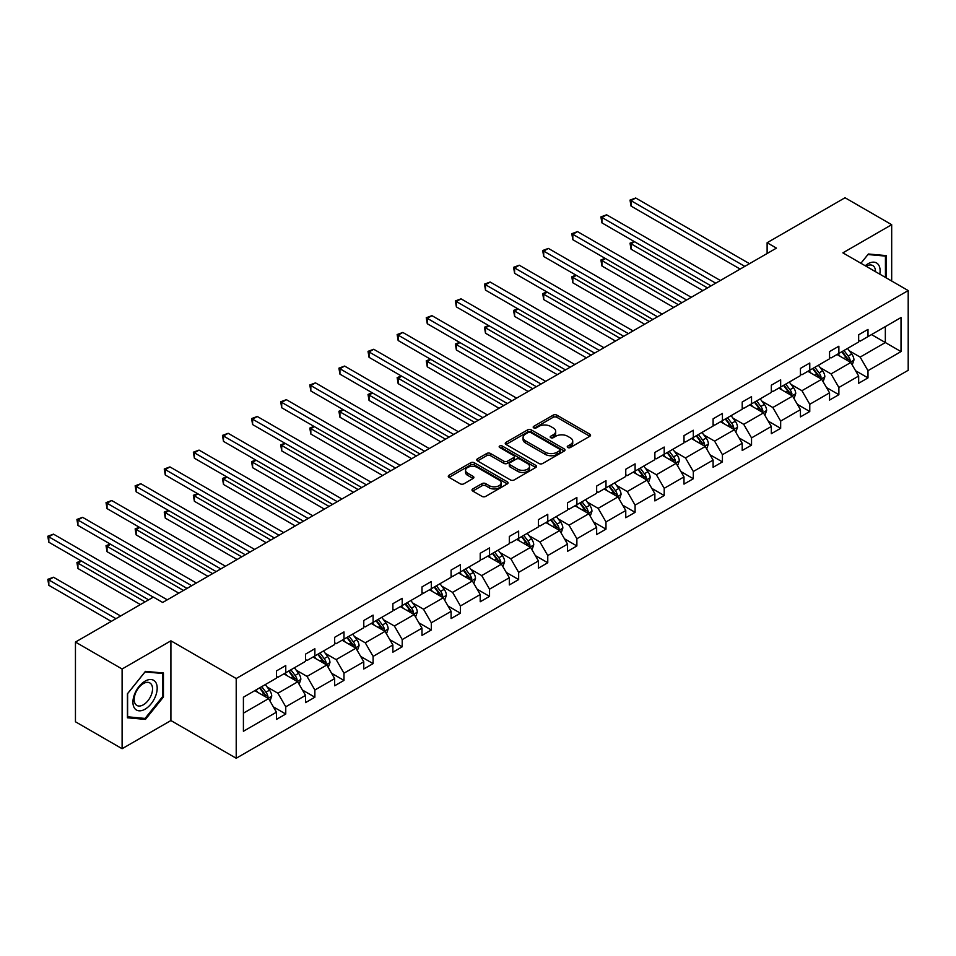 <?xml version="1.0" encoding="UTF-8"?>
<svg xmlns="http://www.w3.org/2000/svg" width="956" height="956" viewBox="0 0 956 956"><rect width="100%" height="100%" fill="white"/><g stroke="black" fill="none" stroke-linecap="round" stroke-linejoin="round"><path stroke-width="1.43" d="M567.78 447.516A1.816 1.052 0 0 0 570.35 447.516L589.804 436.283A2.593 1.494 0 0 0 590.569 435.219A2.593 1.494 0 0 0 589.804 434.167L556.834 415.131A2.593 1.494 0 0 0 553.177 415.131L533.711 426.364A1.816 1.052 0 0 0 533.185 427.105A1.816 1.052 0 0 0 533.711 427.846A1.816 1.052 0 0 0 536.28 427.846L538.802 426.388A8.293 4.78 0 0 1 550.525 426.388L553.273 427.977A8.293 4.78 0 0 1 555.699 431.359A8.293 4.78 0 0 1 553.273 434.741L550.752 436.199A1.816 1.052 0 0 0 550.214 436.94A1.816 1.052 0 0 0 550.752 437.681A1.816 1.052 0 0 0 553.309 437.681L555.83 436.223A8.293 4.78 0 0 1 567.553 436.223L570.302 437.812A8.293 4.78 0 0 1 572.728 441.194A8.293 4.78 0 0 1 570.302 444.576L567.78 446.034A1.816 1.052 0 0 0 567.255 446.775A1.816 1.052 0 0 0 567.78 447.516L567.78 446.034M472.766 488.946A2.593 1.494 0 0 0 472.001 489.998A2.593 1.494 0 0 0 472.766 491.061L482.015 496.403A2.593 1.494 0 0 0 485.672 496.403L507.289 483.915A2.593 1.494 0 0 0 508.054 482.864A2.593 1.494 0 0 0 507.289 481.8L474.319 462.764A2.593 1.494 0 0 0 470.663 462.764L449.045 475.252A2.593 1.494 0 0 0 448.28 476.303A2.593 1.494 0 0 0 449.045 477.367L460.218 483.808A2.593 1.494 0 0 0 463.875 483.808L473.136 478.478A2.593 1.494 0 0 0 473.889 477.414A2.593 1.494 0 0 0 473.136 476.363L467.592 473.16A6.931 4.003 0 0 1 465.56 470.328A6.931 4.003 0 0 1 469.838 466.636A6.931 4.003 0 0 1 477.391 467.496L499.092 480.031A6.931 4.003 0 0 1 501.123 482.864A6.931 4.003 0 0 1 496.845 486.556A6.931 4.003 0 0 1 489.293 485.696L485.672 483.605A2.593 1.494 0 0 0 482.015 483.605L472.766 488.946L472.766 491.061M170.909 640.819L122.105 668.997L75.452 642.062L75.452 721.78L122.105 748.715L170.909 720.549L236.216 758.251L236.216 678.521L170.909 640.819L170.909 720.549M891.685 281.028L891.685 224.684L842.881 252.85L908.2 290.564L236.216 678.521M891.685 224.684L845.032 197.749L767.118 242.728L767.118 253.495M75.452 642.062L153.366 597.082L162.699 602.459L776.451 248.118L767.118 242.728M538.981 463.505A2.593 1.494 0 0 0 542.65 463.505L564.255 451.029A2.593 1.494 0 0 0 565.02 449.977A2.593 1.494 0 0 0 564.255 448.914L531.285 429.877A2.593 1.494 0 0 0 527.628 429.877L506.011 442.353A2.593 1.494 0 0 0 505.246 443.417A2.593 1.494 0 0 0 506.011 444.468L538.981 463.505M500.418 447.91A1.816 1.052 0 0 1 502.259 448.161L502.259 446.01L535.778 465.357A2.593 1.494 0 0 1 536.531 466.42A2.593 1.494 0 0 1 535.778 467.472L514.161 479.948A2.593 1.494 0 0 1 510.492 479.948L477.522 460.923L477.522 458.808A2.593 1.494 0 0 0 476.769 459.86A2.593 1.494 0 0 0 477.522 460.923M477.522 458.808L486.771 453.467A2.593 1.494 0 0 1 490.44 453.467L503.812 461.186A2.593 1.494 0 0 0 507.481 461.186L513.611 457.637A2.593 1.494 0 0 0 514.376 456.586A2.593 1.494 0 0 0 513.611 455.522L499.689 447.492A1.816 1.052 0 0 1 499.163 446.751A1.816 1.052 0 0 1 500.275 445.783A1.816 1.052 0 0 1 502.259 446.01M122.105 668.997L122.105 748.715M243.41 697.223L276.439 678.151L276.439 670.933L285.76 665.543L285.76 672.761L305.55 661.337L305.55 654.119L314.871 648.742L314.871 655.959L334.66 644.535L334.66 637.317L343.981 631.928L343.981 639.146L363.77 627.733L363.77 620.516L373.103 615.126L373.103 622.344L392.88 610.92L392.88 603.702L402.213 598.313L402.213 605.53L421.99 594.118L421.99 586.9L431.323 581.511L431.323 588.729L451.101 577.305L451.101 570.087L460.434 564.697L460.434 571.915L480.211 560.503L480.211 553.285L489.544 547.896L489.544 555.113L509.321 543.689L509.321 536.471L518.654 531.082L518.654 538.312L538.431 526.887L538.431 519.67L547.764 514.28L547.764 521.498L567.541 510.074L567.541 502.856L576.874 497.479L576.874 504.696L596.652 493.272L596.652 486.054L605.985 480.665L605.985 487.883L625.762 476.47L625.762 469.241L635.095 463.863L635.095 471.081L654.872 459.657L654.872 452.439L664.205 447.05L664.205 454.267L683.994 442.855L683.994 435.637L693.315 430.248L693.315 437.466L713.104 426.041L713.104 418.824L722.425 413.434L722.425 420.652L742.215 409.24L742.215 402.022L751.535 396.632L751.535 403.85L771.325 392.426L771.325 385.208L780.658 379.819L780.658 387.037L800.435 375.624L800.435 368.407L809.768 363.017L809.768 370.235L829.545 358.811L829.545 351.593L838.878 346.203L838.878 353.433L858.655 342.009L858.655 334.791L867.988 329.402L867.988 336.62L901.018 317.547L901.018 351.593L867.988 370.665L867.988 377.883L858.655 383.272L858.655 376.055L838.878 387.479L838.878 394.697L829.545 400.074L829.545 392.856L809.768 404.28L809.768 411.498L800.435 416.888L800.435 409.67L780.658 421.082L780.658 428.312L771.325 433.689L771.325 426.472L751.535 437.896L751.535 445.114L742.215 450.503L742.215 443.285L722.425 454.698L722.425 461.915L713.104 467.305L713.104 460.087L693.315 471.511L693.315 478.729L683.994 484.118L683.994 476.901L664.205 488.313L664.205 495.531L654.872 500.92L654.872 493.702L635.095 505.127L635.095 512.344L625.762 517.734L625.762 510.516L605.985 521.928L605.985 529.146L596.652 534.535L596.652 527.318L576.874 538.742L576.874 545.96L567.541 551.337L567.541 544.119L547.764 555.544L547.764 562.761L538.431 568.151L538.431 560.933L518.654 572.357L518.654 579.575L509.321 584.952L509.321 577.735L489.544 589.159L489.544 596.377L480.211 601.766L480.211 594.548L460.434 605.961L460.434 613.19L451.101 618.568L451.101 611.35L431.323 622.774L431.323 629.992L421.99 635.382L421.99 628.164L402.213 639.576L402.213 646.794L392.88 652.183L392.88 644.965L373.103 656.39L373.103 663.607L363.77 668.997L363.77 661.779L343.981 673.191L343.981 680.409L334.66 685.799L334.66 678.581L314.871 690.005L314.871 697.223L305.55 702.612L305.55 695.394L285.76 706.807L285.76 714.024L276.439 719.414L276.439 712.196L243.41 731.268L243.41 697.223M236.216 758.251L908.2 370.295L908.2 290.564M283.896 673.837L297.71 681.819L277.921 693.231L267.13 686.994M277.921 693.231L285.76 706.807M297.71 681.819L305.55 695.394M276.439 676.43L277.921 677.29L285.76 672.761M313.006 657.035L326.821 665.006L307.043 676.43L296.24 670.192M307.043 676.43L314.871 690.005M326.821 665.006L334.66 678.581M305.55 659.616L307.043 660.477L314.871 655.959M342.117 640.221L355.931 648.204L336.154 659.616L325.351 653.378M336.154 659.616L343.981 673.191M355.931 648.204L363.77 661.779M334.66 642.814L336.154 643.675L343.981 639.146M371.227 623.42L385.041 631.39L365.264 642.814L354.461 636.577M365.264 642.814L373.103 656.39M385.041 631.39L392.88 644.965M363.77 626.001L365.264 626.861L373.103 622.344M400.337 606.618L414.151 614.588L394.374 626.001L383.571 619.775M394.374 626.001L402.213 639.576M414.151 614.588L421.99 628.164M392.88 609.199L394.374 610.059L402.213 605.53M429.459 589.804L443.261 597.775L423.484 609.199L412.681 602.961M423.484 609.199L431.323 622.774M443.261 597.775L451.101 611.35M421.99 592.385L423.484 593.258L431.323 588.729M458.569 573.003L472.372 580.973L452.594 592.385L441.791 586.159M452.594 592.385L460.434 605.961M472.372 580.973L480.211 594.548M451.101 575.584L452.594 576.444L460.434 571.915M487.68 556.189L501.482 564.16L481.705 575.584L470.902 569.346M481.705 575.584L489.544 589.159M501.482 564.16L509.321 577.735M480.211 558.782L481.705 559.642L489.544 555.113M516.79 539.387L530.592 547.358L510.815 558.782L500.012 552.544M510.815 558.782L518.654 572.357M530.592 547.358L538.431 560.933M509.321 541.968L510.815 542.829L518.654 538.312M545.9 522.574L559.702 530.544L539.925 541.968L529.122 535.73M539.925 541.968L547.764 555.544M559.702 530.544L567.541 544.119M538.431 525.167L539.925 526.027L547.764 521.498M575.01 505.772L588.812 513.742L569.035 525.167L558.232 518.929M569.035 525.167L576.874 538.742M588.812 513.742L596.652 527.318M567.541 508.353L569.035 509.213L576.874 504.696M604.12 488.958L617.935 496.941L598.145 508.353L587.343 502.115M598.145 508.353L605.985 521.928M617.935 496.941L625.762 510.516M596.652 491.551L598.145 492.412L605.985 487.883M633.231 472.156L647.045 480.127L627.255 491.551L616.453 485.313M627.255 491.551L635.095 505.127M647.045 480.127L654.872 493.702M625.762 474.738L627.255 475.598L635.095 471.081M662.341 455.343L676.155 463.325L656.366 474.738L645.575 468.5M656.366 474.738L664.205 488.313M676.155 463.325L683.994 476.901M654.872 457.936L656.366 458.796L664.205 454.267M691.451 438.541L705.265 446.512L685.476 457.936L674.685 451.698M685.476 457.936L693.315 471.511M705.265 446.512L713.104 460.087M683.994 441.122L685.476 441.983L693.315 437.466M720.561 421.739L734.375 429.71L714.598 441.122L703.795 434.896M714.598 441.122L722.425 454.698M734.375 429.71L742.215 443.285M713.104 424.321L714.598 425.181L722.425 420.652M749.671 404.926L763.486 412.896L743.708 424.321L732.905 418.083M743.708 424.321L751.535 437.896M763.486 412.896L771.325 426.472M742.215 407.507L743.708 408.379L751.535 403.85M778.782 388.124L792.596 396.095L772.818 407.507L762.016 401.281M772.818 407.507L780.658 421.082M792.596 396.095L800.435 409.67M771.325 390.705L772.818 391.566L780.658 387.037M807.892 371.31L821.706 379.281L801.929 390.705L791.126 384.467M801.929 390.705L809.768 404.28M821.706 379.281L829.545 392.856M800.435 373.904L801.929 374.764L809.768 370.235M837.014 354.509L850.816 362.479L831.039 373.904L820.236 367.666M831.039 373.904L838.878 387.479M850.816 362.479L858.655 376.055M829.545 357.09L831.039 357.95L838.878 353.433M871.525 334.576L885.34 342.547L860.149 357.09L849.346 350.852M860.149 357.09L867.988 370.665M901.018 351.593L885.34 342.547L885.34 326.605L901.018 317.547M858.655 340.288L860.149 341.149L867.988 336.62M243.41 713.164L268.6 698.621L254.786 690.65M268.6 698.621L276.439 712.196M855.572 370.725L867.988 377.883M826.462 387.527L838.878 394.697M797.352 404.34L809.768 411.498M768.242 421.142L780.658 428.312M739.131 437.944L751.535 445.114M710.021 454.757L722.425 461.915M680.911 471.559L693.315 478.729M651.801 488.373L664.205 495.531M622.691 505.174L635.095 512.344M593.58 521.988L605.985 529.146M564.47 538.79L576.874 545.96M535.36 555.603L547.764 562.761M506.238 572.405L518.654 579.575M477.128 589.219L489.544 596.377M448.017 606.02L460.434 613.19M418.907 622.822L431.323 629.992M389.797 639.636L402.213 646.794M360.687 656.437L373.103 663.607M331.577 673.251L343.981 680.409M302.466 690.053L314.871 697.223M273.356 706.866L285.76 714.024M886.367 277.957L886.367 255.611L868.359 253.997L860.914 263.259L867.988 254.535L885.435 256.089L885.435 277.419M163.44 696.996L163.44 672.988L145.431 671.375L127.423 693.781L127.423 717.789L145.431 719.402L163.44 696.996L162.508 696.458M568.509 447.767L570.302 446.739A8.293 4.78 0 0 0 572.728 443.345L572.728 441.194M555.699 431.359L555.699 433.51A8.293 4.78 0 0 1 553.273 436.904L551.469 437.932M589.804 434.167L589.804 436.283L556.834 417.282A2.593 1.494 0 0 0 553.177 417.282L534.44 428.097M564.219 451.053L531.285 432.04A2.593 1.494 0 0 0 527.628 432.04L506.047 444.492L506.011 442.353M559.678 450.718A1.816 1.052 0 0 0 560.204 449.977A1.816 1.052 0 0 0 559.678 449.236L530.735 432.518A1.816 1.052 0 0 0 528.178 432.518L525.513 434.06A8.293 4.78 0 0 0 523.087 437.442A8.293 4.78 0 0 0 525.513 440.824L545.302 452.248A8.293 4.78 0 0 0 557.025 452.248L559.678 450.718L559.678 452.869A1.816 1.052 0 0 0 560.204 452.128L560.204 449.977M523.087 437.442L523.087 439.593A8.293 4.78 0 0 0 525.513 442.975L525.513 440.824M559.678 452.869L557.025 454.399A8.293 4.78 0 0 1 545.302 454.399L525.513 442.975M477.558 460.935L486.771 455.618L486.771 453.467M514.376 456.586L514.376 458.737A2.593 1.494 0 0 1 513.611 459.8L507.481 463.337A2.593 1.494 0 0 1 503.812 463.337L490.44 455.618A2.593 1.494 0 0 0 486.771 455.618M502.259 448.161L535.742 467.496M517.686 469.193A6.931 4.003 0 0 0 525.238 470.065A6.931 4.003 0 0 0 529.516 466.361A6.931 4.003 0 0 0 527.485 463.541L519.837 459.119A2.593 1.494 0 0 0 516.18 459.119L510.038 462.668A2.593 1.494 0 0 0 509.285 463.72A2.593 1.494 0 0 0 510.038 464.783L517.686 469.193L517.686 471.344A6.931 4.003 0 0 0 525.238 472.216A6.931 4.003 0 0 0 529.516 468.524L529.516 466.361M509.285 463.72L509.285 465.871A2.593 1.494 0 0 0 510.038 466.934L510.038 464.783M517.686 471.344L510.038 466.934M501.123 482.864L501.123 485.015A6.931 4.003 0 0 1 496.845 488.707A6.931 4.003 0 0 1 489.293 487.847L485.672 485.756A2.593 1.494 0 0 0 482.015 485.756L472.802 491.073M465.56 470.328L465.56 472.479A6.931 4.003 0 0 0 467.592 475.311L467.592 473.16M473.101 478.49L467.592 475.311M507.289 481.8L507.289 483.915L474.319 464.927A2.593 1.494 0 0 0 470.663 464.927L449.081 477.379M143.531 718.303L145.431 719.402M852.238 364.929L853.947 359.982A6.991 4.039 -120 0 0 851.724 354.019L847.53 348.426M840.013 356.241L838.197 353.816M634.593 241.737L631.044 243.78L631.044 249.169L702.839 290.612M849.788 361.882L850.171 360.281A6.991 4.039 -120 0 0 848.175 356.074L843.981 350.482M842.236 351.485L846.849 357.64A3.561 2.055 60 0 1 847.494 358.727L850.171 360.281M841.746 351.772L845.941 357.365A6.991 4.039 60 0 1 847.673 360.663M631.044 249.169L630.016 243.194L707.5 287.923M630.016 243.194L634.187 241.498M744.82 266.377L631.044 200.688L635.716 198L749.492 263.677M740.159 269.066L631.044 206.078L631.044 200.688L630.016 200.091L635.716 198M631.044 206.078L630.016 200.091M823.128 381.743L824.837 376.784A6.991 4.039 -120 0 0 822.614 370.832L818.42 365.24M810.903 373.055L809.087 370.629M605.483 258.538L601.933 260.594L601.933 265.983L673.729 307.426M820.678 378.684L821.061 377.082A6.991 4.039 -120 0 0 819.065 372.876L814.87 367.283M813.126 368.299L817.739 374.453A3.561 2.055 60 0 1 818.384 375.529L821.061 377.082M812.636 368.574L816.818 374.166A6.991 4.039 60 0 1 818.563 377.477M601.933 265.983L600.906 259.996L678.39 304.725M600.906 259.996L605.076 258.311M794.018 398.544L795.727 393.597A6.991 4.039 -120 0 0 793.504 387.634L789.309 382.041M781.793 389.857L779.977 387.431M576.372 275.352L572.823 277.395L572.823 282.785L644.619 324.227M791.568 395.497L791.95 393.896A6.991 4.039 -120 0 0 789.955 389.69L785.76 384.097M784.016 385.101L788.616 391.255A3.561 2.055 60 0 1 789.274 392.342L791.95 393.896M783.526 385.388L787.708 390.98A6.991 4.039 60 0 1 789.453 394.278M572.823 282.785L571.796 276.81L649.279 321.539M571.796 276.81L575.966 275.113M715.709 283.179L601.933 217.49L606.606 214.801L720.382 280.49M711.049 285.88L601.933 222.879L601.933 217.49L600.906 216.904L606.606 214.801M601.933 222.879L600.906 216.904M686.599 299.993L572.823 234.304L577.496 231.603L691.272 297.292M681.939 302.682L572.823 239.693L572.823 234.304L571.796 233.706L577.496 231.603M572.823 239.693L571.796 233.706M879.795 274.169A17.148 9.907 120 0 0 865.228 265.756M875.469 271.659A12.99 7.493 120 0 0 872.78 265.565A12.99 7.493 120 0 0 866.148 266.282M884.276 255.419L885.435 256.089M155.565 696.111A17.148 9.907 120 0 0 151.12 679.537A17.148 9.907 120 0 0 134.557 694.235A17.148 9.907 120 0 0 138.99 710.81A17.148 9.907 120 0 0 155.565 696.111M151.311 694.904A12.99 7.493 120 0 0 149.853 682.942A12.99 7.493 120 0 0 135.405 693.482A12.99 7.493 120 0 0 136.863 705.432A12.99 7.493 120 0 0 151.311 694.904M127.614 716.88L127.614 693.614L145.061 671.913L162.508 673.466L162.508 696.733L145.061 718.434L127.423 716.773M161.349 672.797L162.508 673.466M764.908 415.358L766.616 410.399A6.991 4.039 -120 0 0 764.382 404.448L760.199 398.855M752.683 406.659L750.866 404.233M547.262 292.154L543.713 294.209L543.713 299.587L615.497 341.041M762.458 412.299L762.84 410.698A6.991 4.039 -120 0 0 760.845 406.491L756.65 400.899M754.905 401.914L759.506 408.069A3.561 2.055 60 0 1 760.163 409.144L762.84 410.698M754.415 402.189L758.598 407.782A6.991 4.039 60 0 1 760.343 411.092M543.713 299.587L542.685 293.611L620.169 338.34M542.685 293.611L546.856 291.915M657.489 316.795L543.713 251.105L548.385 248.417L662.15 314.106M652.828 319.495L543.713 256.495L543.713 251.105L542.685 250.52L548.385 248.417M543.713 256.495L542.685 250.52M735.797 432.16L737.506 427.213A6.991 4.039 -120 0 0 735.272 421.249L731.089 415.657M723.572 423.472L721.756 421.046M518.152 308.967L514.603 311.011L514.603 316.4L586.387 357.843M733.336 429.113L733.73 427.499A6.991 4.039 -120 0 0 731.734 423.293L727.54 417.7M725.783 418.716L730.396 424.87A3.561 2.055 60 0 1 731.041 425.958L733.73 427.499M725.305 419.003L729.488 424.595A6.991 4.039 60 0 1 731.232 427.894M514.603 316.4L513.575 310.425L591.059 355.154M513.575 310.425L517.734 308.728M628.379 333.608L514.603 267.919L519.263 265.218L633.039 330.907M623.718 336.297L514.603 273.308L514.603 267.919L513.575 267.322L519.263 265.218M514.603 273.308L513.575 267.322M706.675 448.973L708.396 444.014A6.991 4.039 -120 0 0 706.161 438.063L701.979 432.471M694.462 440.274L692.646 437.848M489.042 325.769L485.493 327.824L485.493 333.202L557.276 374.656M704.225 445.914L704.62 444.313A6.991 4.039 -120 0 0 702.624 440.107L698.43 434.514M696.673 435.53L701.286 441.684A3.561 2.055 60 0 1 701.931 442.759L704.62 444.313M696.195 435.805L700.378 441.397A6.991 4.039 60 0 1 702.122 444.695M485.493 333.202L484.465 327.227L561.949 371.956M484.465 327.227L488.624 325.53M599.269 350.41L485.493 284.721L490.153 282.032L603.929 347.721M594.608 353.099L485.493 290.11L485.493 284.721L484.465 284.135L490.153 282.032M485.493 290.11L484.465 284.135M677.565 465.775L679.286 460.816A6.991 4.039 -120 0 0 677.051 454.865L672.869 449.272M665.352 457.088L663.536 454.662M459.932 342.583L456.382 344.626L456.382 350.015L528.166 391.458M675.115 462.728L675.51 461.115A6.991 4.039 -120 0 0 673.514 456.908L669.32 451.316M667.563 452.331L672.176 458.486A3.561 2.055 60 0 1 672.821 459.573L675.51 461.115M667.085 452.618L671.267 458.211A6.991 4.039 60 0 1 673.012 461.509M456.382 350.015L455.355 344.029L532.839 388.769M455.355 344.029L459.513 342.344M570.158 367.224L456.382 301.534L461.043 298.834L574.819 364.523M565.486 369.912L456.382 306.912L456.382 301.534L455.355 300.937L461.043 298.834M456.382 306.912L455.355 300.937M648.455 482.589L650.176 477.63A6.991 4.039 -120 0 0 647.941 471.678L643.758 466.086M636.242 473.889L634.426 471.463M430.821 359.384L427.272 361.428L427.272 366.817L499.056 408.272M646.005 479.53L646.399 477.928A6.991 4.039 -120 0 0 644.392 473.722L640.209 468.129M638.453 469.133L643.065 475.299A3.561 2.055 60 0 1 643.711 476.375L646.399 477.928M637.963 469.42L642.157 475.013A6.991 4.039 60 0 1 643.902 478.311M427.272 366.817L426.245 360.842L503.728 405.571M426.245 360.842L430.403 359.145M541.048 384.025L427.272 318.336L431.933 315.647L545.709 381.336M536.376 386.714L427.272 323.726L427.272 318.336L426.245 317.75L431.933 315.647M427.272 323.726L426.245 317.75M619.345 499.39L621.065 494.431A6.991 4.039 -120 0 0 618.831 488.48L614.636 482.888M607.132 490.703L605.315 488.277M401.699 376.198L398.162 378.241L398.162 383.631L469.946 425.073M616.895 496.343L617.289 494.73A6.991 4.039 -120 0 0 615.282 490.524L611.099 484.931M609.342 485.947L613.955 492.101A3.561 2.055 60 0 1 614.6 493.188L617.289 494.73M608.853 486.222L613.047 491.814A6.991 4.039 60 0 1 614.792 495.124M398.162 383.631L397.134 377.644L474.618 422.385M397.134 377.644L401.293 375.959M511.938 400.827L398.162 335.15L402.823 332.449L516.599 398.138M507.266 403.528L398.162 340.527L398.162 335.15L397.134 334.552L402.823 332.449M398.162 340.527L397.134 334.552M590.234 516.204L591.955 511.245A6.991 4.039 -120 0 0 589.721 505.282L585.526 499.689M578.022 507.505L576.205 505.079M372.589 393L369.052 395.043L369.052 400.433L440.835 441.875M587.785 513.145L588.179 511.544A6.991 4.039 -120 0 0 586.171 507.337L581.989 501.745M580.232 502.748L584.845 508.903A3.561 2.055 60 0 1 585.49 509.99L588.179 511.544M579.742 503.035L583.937 508.628A6.991 4.039 60 0 1 585.681 511.926M369.052 400.433L368.024 394.458L445.496 439.186M368.024 394.458L372.183 392.761M482.828 417.641L369.052 351.951L373.712 349.263L487.488 414.952M478.155 420.329L369.052 357.341L369.052 351.951L368.024 351.354L373.712 349.263M369.052 357.341L368.024 351.354M561.124 533.006L562.845 528.047A6.991 4.039 -120 0 0 560.61 522.096L556.416 516.503M548.911 524.318L547.095 521.892M343.479 409.801L339.942 411.857L339.942 417.246L411.725 458.689M558.674 529.959L559.069 528.345A6.991 4.039 -120 0 0 557.061 524.139L552.879 518.546M551.122 519.562L555.735 525.716A3.561 2.055 60 0 1 556.38 526.792L559.069 528.345M550.632 519.837L554.827 525.43A6.991 4.039 60 0 1 556.571 528.74M339.942 417.246L338.914 411.259L416.386 456M338.914 411.259L343.073 409.574M453.718 434.442L339.942 368.753L344.602 366.064L458.378 431.754M449.045 437.143L339.942 374.143L339.942 368.753L338.914 368.168L344.602 366.064M339.942 374.143L338.914 368.168M532.014 549.808L533.735 544.86A6.991 4.039 -120 0 0 531.5 538.897L527.306 533.305M519.789 541.12L517.973 538.694M314.369 426.615L310.831 428.658L310.831 434.048L382.615 475.49M529.564 546.76L529.959 545.159A6.991 4.039 -120 0 0 527.951 540.953L523.769 535.36M522.012 536.364L526.625 542.518A3.561 2.055 60 0 1 527.27 543.606L529.959 545.159M521.522 536.651L525.716 542.243A6.991 4.039 60 0 1 527.461 545.541M310.831 434.048L309.804 428.073L387.276 472.802M309.804 428.073L313.962 426.376M424.607 451.256L310.831 385.567L315.492 382.878L429.268 448.555M419.935 453.945L310.831 390.956L310.831 385.567L309.804 384.969L315.492 382.878M310.831 390.956L309.804 384.969M502.904 566.621L504.625 561.662A6.991 4.039 -120 0 0 502.39 555.711L498.195 550.118M490.679 557.934L488.863 555.508M285.258 443.417L281.709 445.472L281.709 450.862L353.505 492.304M500.454 563.562L500.848 561.961A6.991 4.039 -120 0 0 498.841 557.754L494.646 552.162M492.902 553.177L497.514 559.332A3.561 2.055 60 0 1 498.16 560.407L500.848 561.961M492.412 553.452L496.606 559.045A6.991 4.039 60 0 1 498.351 562.355M281.709 450.862L280.694 444.875L358.165 489.603M280.694 444.875L284.852 443.19M395.485 468.058L281.709 402.368L286.382 399.68L400.158 465.369M390.825 470.758L281.709 407.758L281.709 402.368L280.694 401.783L286.382 399.68M281.709 407.758L280.694 401.783M473.794 583.423L475.502 578.476A6.991 4.039 -120 0 0 473.28 572.513L469.085 566.92M461.569 574.735L459.752 572.309M256.148 460.23L252.599 462.274L252.599 467.663L324.395 509.106M471.344 580.376L471.738 578.774A6.991 4.039 -120 0 0 469.731 574.568L465.536 568.975M463.791 569.979L468.404 576.133A3.561 2.055 60 0 1 469.049 577.221L471.738 578.774M463.302 570.266L467.496 575.859A6.991 4.039 60 0 1 469.229 579.157M252.599 467.663L251.583 461.688L329.055 506.417M251.583 461.688L255.742 459.991M366.375 484.871L252.599 419.182L257.272 416.481L371.048 482.171M361.715 487.56L252.599 424.572L252.599 419.182L251.583 418.585L257.272 416.481M252.599 424.572L251.583 418.585M444.683 600.237L446.392 595.277A6.991 4.039 -120 0 0 444.17 589.326L439.975 583.734M432.459 591.537L430.642 589.111M227.038 477.032L223.489 479.087L223.489 484.465L295.285 525.92M442.234 597.177L442.616 595.576A6.991 4.039 -120 0 0 440.62 591.37L436.426 585.777M434.681 586.793L439.294 592.947A3.561 2.055 60 0 1 439.939 594.023L442.616 595.576M434.191 587.068L438.386 592.66A6.991 4.039 60 0 1 440.119 595.97M223.489 484.465L222.461 478.49L299.945 523.219M222.461 478.49L226.632 476.793M337.265 501.673L223.489 435.984L228.161 433.295L341.937 498.984M332.604 504.374L223.489 441.373L223.489 435.984L222.461 435.398L228.161 433.295M223.489 441.373L222.461 435.398M415.573 617.038L417.282 612.079A6.991 4.039 -120 0 0 415.059 606.128L410.865 600.535M403.348 608.351L401.532 605.925M197.928 493.846L194.379 495.889L194.379 501.279L266.174 542.721M413.123 613.991L413.506 612.378A6.991 4.039 -120 0 0 411.51 608.171L407.316 602.579M405.571 603.595L410.184 609.749A3.561 2.055 60 0 1 410.829 610.836L413.506 612.378M405.081 603.881L409.264 609.474A6.991 4.039 60 0 1 411.008 612.772M194.379 501.279L193.351 495.292L270.835 540.032M193.351 495.292L197.522 493.607M308.155 518.487L194.379 452.797L199.051 450.097L312.827 515.786M303.494 521.175L194.379 458.187L194.379 452.797L193.351 452.2L199.051 450.097M194.379 458.187L193.351 452.2M386.463 633.852L388.172 628.893A6.991 4.039 -120 0 0 385.937 622.942L381.755 617.349M374.238 625.152L372.422 622.726M168.818 510.647L165.269 512.703L165.269 518.08L237.064 559.535M384.013 630.793L384.396 629.191A6.991 4.039 -120 0 0 382.4 624.985L378.206 619.392M376.461 620.408L381.062 626.562A3.561 2.055 60 0 1 381.719 627.638L384.396 629.191M375.971 620.683L380.153 626.276A6.991 4.039 60 0 1 381.898 629.574M165.269 518.08L164.241 512.105L241.725 556.834M164.241 512.105L168.411 510.408M279.044 535.288L165.269 469.599L169.941 466.91L283.717 532.6M274.384 537.977L165.269 474.989L165.269 469.599L164.241 469.014L169.941 466.91M165.269 474.989L164.241 469.014M357.353 650.654L359.062 645.694A6.991 4.039 -120 0 0 356.827 639.743L352.645 634.151M345.128 641.966L343.312 639.54M139.707 527.461L136.158 529.505L136.158 534.894L207.942 576.337M354.891 647.606L355.285 645.993A6.991 4.039 -120 0 0 353.29 641.787L349.095 636.194M347.351 637.21L351.951 643.364A3.561 2.055 60 0 1 352.609 644.452L355.285 645.993M346.861 637.497L351.043 643.089A6.991 4.039 60 0 1 352.788 646.387M136.158 534.894L135.131 528.907L212.614 573.648M135.131 528.907L139.301 527.222M249.934 552.102L136.158 486.413L140.831 483.712L254.595 549.401M245.274 554.791L136.158 491.79L136.158 486.413L135.131 485.815L140.831 483.712M136.158 491.79L135.131 485.815M328.243 667.467L329.951 662.508A6.991 4.039 -120 0 0 327.717 656.557L323.534 650.964M316.018 658.768L314.201 656.342M110.597 544.263L107.048 546.306L107.048 551.696L178.832 593.15M325.781 664.408L326.175 662.807A6.991 4.039 -120 0 0 324.18 658.6L319.985 653.008M318.229 654.012L322.841 660.178A3.561 2.055 60 0 1 323.486 661.253L326.175 662.807M317.75 654.298L321.933 659.891A6.991 4.039 60 0 1 323.678 663.189M107.048 551.696L106.02 545.721L183.504 590.45M106.02 545.721L110.179 544.024M220.824 568.904L107.048 503.215L111.709 500.526L225.485 566.215M216.164 571.592L107.048 508.604L107.048 503.215L106.02 502.629L111.709 500.526M107.048 508.604L106.02 502.629M299.12 684.269L300.841 679.31A6.991 4.039 -120 0 0 298.607 673.359L294.424 667.766M286.908 675.581L285.091 673.155M81.487 561.076L77.938 563.12L77.938 568.509L140.401 604.562M296.671 681.222L297.065 679.608A6.991 4.039 -120 0 0 295.069 675.402L290.875 669.809M289.118 670.825L293.731 676.979A3.561 2.055 60 0 1 294.376 678.067L297.065 679.608M288.64 671.1L292.823 676.693A6.991 4.039 60 0 1 294.567 680.003M77.938 568.509L76.91 562.522L145.061 601.874M76.91 562.522L81.069 560.837M191.714 585.705L77.938 520.028L82.598 517.327L196.374 583.017M187.053 588.406L77.938 525.406L77.938 520.028L76.91 519.431L82.598 517.327M77.938 525.406L76.91 519.431M270.01 701.083L271.731 696.123A6.991 4.039 -120 0 0 269.496 690.16L265.314 684.568M257.797 692.383L255.981 689.957M120.611 615.987L53.488 577.233L48.828 579.922L48.828 585.311L111.278 621.376M267.561 698.023L267.955 696.422A6.991 4.039 -120 0 0 265.947 692.216L261.765 686.623M260.008 687.627L264.621 693.781A3.561 2.055 60 0 1 265.266 694.869L267.955 696.422M259.53 687.914L263.713 693.506A6.991 4.039 60 0 1 265.457 696.805M48.828 585.311L47.8 579.336L115.951 618.675M47.8 579.336L53.488 577.233M153.271 597.13L48.828 536.83L53.488 534.141L167.264 599.818M148.61 599.818L48.828 542.219L48.828 536.83L47.8 536.232L53.488 534.141M48.828 542.219L47.8 536.232M570.302 446.739L570.302 444.576M550.752 437.681L550.752 436.199M553.273 436.904L553.273 434.741M533.711 427.846L533.711 426.364M553.177 417.282L553.177 415.131M556.834 417.282L556.834 415.131M527.628 432.04L527.628 429.877M531.285 432.04L531.285 429.877M564.255 451.029L564.255 448.914M545.302 454.399L545.302 452.248M557.025 454.399L557.025 452.248M490.44 455.618L490.44 453.467M503.812 463.337L503.812 461.186M507.481 463.337L507.481 461.186M513.611 459.8L513.611 457.637M535.778 467.472L535.778 465.357M482.015 485.756L482.015 483.605M485.672 485.756L485.672 483.605M489.293 487.847L489.293 485.696M473.136 478.478L473.136 476.363M449.045 477.367L449.045 475.252M470.663 464.927L470.663 462.764M474.319 464.927L474.319 462.764M850.314 362.193L853.911 360.113M848.175 356.074L851.724 354.019M843.945 358.512L845.941 357.365M821.204 378.994L824.789 376.915M819.065 372.876L822.614 370.832M814.835 375.314L816.818 374.166M792.094 395.796L795.679 393.729M789.955 389.69L793.504 387.634M785.724 392.127L787.708 390.98M762.984 412.61L766.569 410.53M760.845 406.491L764.382 404.448M756.614 408.929L758.598 407.782M733.873 429.411L737.458 427.344M731.734 423.293L735.272 421.249M727.504 425.743L729.488 424.595M704.763 446.225L708.348 444.146M702.624 440.107L706.161 438.063M698.394 442.544L700.378 441.397M675.653 463.027L679.238 460.959M673.514 456.908L677.051 454.865M669.284 459.358L671.267 458.211M646.531 479.84L650.128 477.761M644.392 473.722L647.941 471.678M640.173 476.16L642.157 475.013M617.421 496.642L621.018 494.575M615.282 490.524L618.831 488.48M611.063 492.973L613.047 491.814M588.31 513.456L591.907 511.376M586.171 507.337L589.721 505.282M581.941 509.775L583.937 508.628M559.2 530.257L562.797 528.19M557.061 524.139L560.61 522.096M552.831 526.577L554.827 525.43M530.09 547.071L533.687 544.992M527.951 540.953L531.5 538.897M523.721 543.39L525.716 542.243M500.98 563.873L504.577 561.793M498.841 557.754L502.39 555.711M494.611 560.192L496.606 559.045M471.87 580.674L475.467 578.607M469.731 574.568L473.28 572.513M465.5 577.006L467.496 575.859M442.759 597.488L446.356 595.409M440.62 591.37L444.17 589.326M436.39 593.807L438.386 592.66M413.649 614.29L417.234 612.222M411.51 608.171L415.059 606.128M407.28 610.621L409.264 609.474M384.539 631.103L388.124 629.024M382.4 624.985L385.937 622.942M378.17 627.423L380.153 626.276M355.429 647.905L359.014 645.838M353.29 641.787L356.827 639.743M349.06 644.236L351.043 643.089M326.319 664.719L329.904 662.639M324.18 658.6L327.717 656.557M319.949 661.038L321.933 659.891M297.208 681.52L300.793 679.453M295.069 675.402L298.607 673.359M290.839 677.852L292.823 676.693M268.098 698.334L271.683 696.255M265.947 692.216L269.496 690.16M261.729 694.654L263.713 693.506"/></g></svg>
